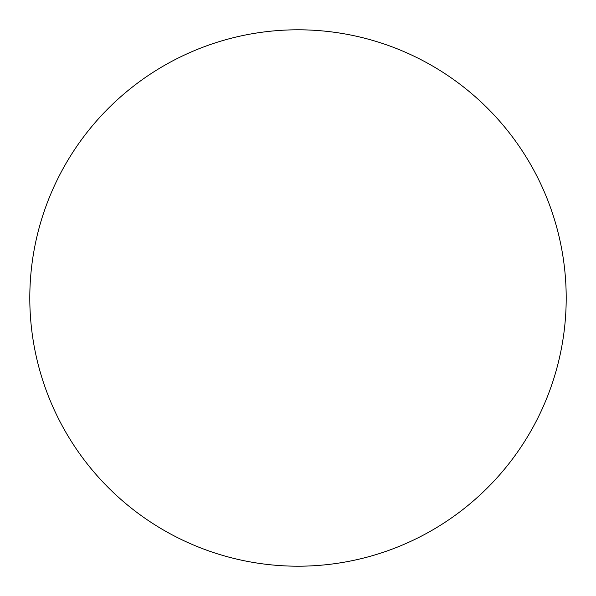 <?xml version="1.0" encoding="UTF-8"?>
<svg xmlns="http://www.w3.org/2000/svg" width="596" height="596" viewBox="0 0 596 596"><rect width="100%" height="100%" fill="white"/><g stroke="black" fill="none" stroke-linecap="round" stroke-linejoin="round"><path stroke-width="0.89" d="M298 29.8A268.2 268.2 0 0 1 566.2 298A268.2 268.2 0 0 1 298 566.2A268.2 268.2 0 0 1 29.8 298A268.2 268.2 0 0 1 298 29.8M29.8 298A268.2 268.2 0 0 0 298 566.2A268.2 268.2 0 0 0 566.2 298A268.2 268.2 0 0 0 298 29.8A268.2 268.2 0 0 0 29.8 298"/></g></svg>
